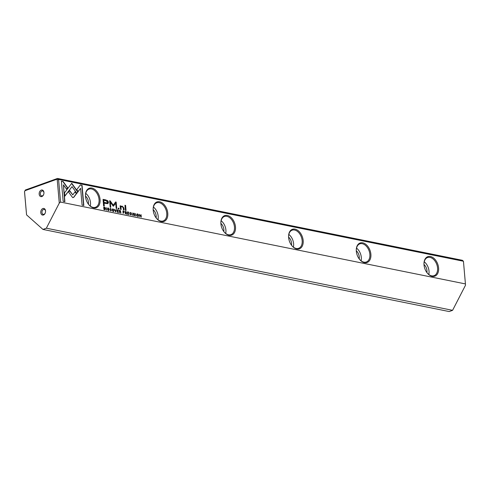 <?xml version="1.0" encoding="UTF-8"?>
<svg xmlns="http://www.w3.org/2000/svg" width="490" height="490" viewBox="0 0 490 490"><rect width="100%" height="100%" fill="white"/><g stroke="black" fill="none" stroke-linecap="round" stroke-linejoin="round"><path stroke-width="0.73" d="M115.812 211.956L116.344 209.647L115.646 211.545L114.605 209.297L115.812 211.956M77.953 191.933L71.761 183.272L64.508 192.839L64.803 196.202L72.048 186.635L76.844 193.336L77.953 191.933L76.771 193.225M71.614 183.462L77.726 192.013M61.385 181.141L63.149 201.292L64.894 201.647L63.424 184.834L66.579 189.244L67.663 187.817L63.143 181.496L61.385 181.141M72.986 197.58L73.77 197.299L76.562 193.611L75.184 191.682L72.753 194.885L69.678 190.604L68.594 192.031L72.134 196.968L72.986 197.58L73.77 197.299L72.759 197.66M110.14 208.52L110.611 208.452L109.864 209.561L110.807 210.988L111.475 210.431L110.783 210.7L110.146 209.61L110.605 208.709L111.371 209.279L110.244 208.464M111.181 210.369L110.556 210.78L110.954 210.449L110.556 210.78L110.146 209.61M123.633 211.123L122.935 210.982L123.149 213.438L123.321 212.415L124.344 211.931L123.407 211.202L124.117 212.011L123.394 212.556M123.621 212.476L124.117 212.011M106.722 210.118L106.244 207.607L106.722 210.118M127.657 214.351L128.925 214.608L127.902 214.112L127.829 213.273L128.735 213.175L127.798 212.985L127.737 212.237L128.686 212.146L127.443 211.894L127.657 214.351M112.51 209.01L113.025 208.942C111.892 209.542 111.965 210.388 113.245 211.478C114.378 210.878 114.305 210.032 113.025 208.942L112.614 208.954M113.245 211.478L113.656 211.466M125.832 211.564L125.128 211.423L125.342 213.885L125.507 212.825L126.757 214.167L126.236 212.85L126.555 212.342L125.832 211.564L126.53 214.253M126.01 212.93L126.328 212.421M134.144 215.704L134.83 215.104L133.525 213.744L133.942 213.432L134.664 213.946L133.942 213.168L133.243 213.707L134.554 215.079L134.107 215.41L133.323 214.822L134.548 215.692M134.554 215.079L133.88 215.49L134.334 215.165L133.88 215.49L133.605 214.847M133.421 213.23L133.942 213.168L133.243 213.707M133.917 215.784L134.609 215.19L133.304 213.83L133.942 213.432M80.323 184.969L76.765 189.655L78.143 191.584L80.617 188.332L82.087 205.12L83.827 205.475L82.063 185.318L80.323 184.969M60.558 202.076L465.427 283.924L463.442 261.243L58.573 179.395L60.558 202.076L59.278 203.111L57.244 179.885L56.626 179.334L25.027 190.702L24.537 191.651L26.57 214.877L42.955 229.43L46.36 228.205L59.278 203.111M424.028 264.961A10.364 6.842 -109.8 0 1 423.973 263.804A10.364 6.842 -109.8 0 1 432.695 257.434A10.364 6.842 -109.8 0 1 438.109 272.483A10.364 6.842 -109.8 0 1 427.329 273.12A10.364 6.842 -109.8 0 1 424.028 264.961M356.322 251.272A10.364 6.842 -109.8 0 1 356.273 250.121A10.364 6.842 -109.8 0 1 364.989 243.751A10.364 6.842 -109.8 0 1 370.403 258.793A10.364 6.842 -109.8 0 1 359.623 259.437A10.364 6.842 -109.8 0 1 356.322 251.272M288.622 237.583A10.364 6.842 -109.8 0 1 288.567 236.431A10.364 6.842 -109.8 0 1 297.283 230.061A10.364 6.842 -109.8 0 1 302.697 245.104A10.364 6.842 -109.8 0 1 291.918 245.747A10.364 6.842 -109.8 0 1 288.622 237.583M220.917 223.899A10.364 6.842 -109.8 0 1 220.868 222.748A10.364 6.842 -109.8 0 1 229.583 216.372A10.364 6.842 -109.8 0 1 234.998 231.421A10.364 6.842 -109.8 0 1 224.218 232.064A10.364 6.842 -109.8 0 1 220.917 223.899M153.211 210.21A10.364 6.842 -109.8 0 1 153.162 209.059A10.364 6.842 -109.8 0 1 161.878 202.689A10.364 6.842 -109.8 0 1 167.292 217.732A10.364 6.842 -109.8 0 1 156.512 218.375A10.364 6.842 -109.8 0 1 153.211 210.21M85.511 196.527A10.364 6.842 -109.8 0 1 85.456 195.375A10.364 6.842 -109.8 0 1 94.178 188.999A10.364 6.842 -109.8 0 1 99.586 204.048A10.364 6.842 -109.8 0 1 88.806 204.685A10.364 6.842 -109.8 0 1 85.511 196.527M105.852 199.926L103.047 199.363L103.623 205.953L104.315 206.094L104.064 203.191L107.88 203.675L108.48 202.211L107.641 200.588L105.626 200.012L107.42 200.667L108.253 202.297L107.763 203.705M132.478 215.324L131.994 212.813L132.478 215.324M104.29 207.215L103.727 207.099L103.947 209.555L105.289 209.542L105.46 208.691L105.019 207.57L104.29 207.215L105.234 208.771L104.964 209.72M104.578 209.683L105.068 209.622M115.738 203.307L113.343 206.21L115.738 203.307L116.185 208.44L116.736 208.55L116.167 202.07L115.615 201.96L113.233 205.175L110.189 200.857L109.631 200.747L110.195 207.227L110.746 207.337L110.299 202.199L113.325 206.259M129.948 212.525L130.42 212.458L129.672 213.567L130.616 214.988L131.283 214.436L130.591 214.706L129.954 213.609L130.413 212.709L131.179 213.279L130.052 212.47M130.989 214.375L130.365 214.785L130.763 214.455L130.365 214.785L129.954 213.609M120.038 210.394L119.327 210.253L119.548 212.709L119.713 211.656L120.05 211.723L120.963 212.997L120.442 211.68L120.754 211.172L120.038 210.394L120.736 213.077M120.215 211.76L120.534 211.251M137.157 213.989L137.666 213.922C136.532 214.528 136.612 215.373 137.892 216.458C139.019 215.857 138.946 215.012 137.666 213.922L137.261 213.934M137.892 216.458L138.296 216.445M136.061 216.053L135.583 213.536L136.061 216.053M117.349 212.268L118.617 212.525L117.594 212.029L117.52 211.19L118.427 211.092L117.49 210.902L117.429 210.155L118.378 210.057L117.135 209.806L117.349 212.268M139.705 216.788L139.773 214.749L141.279 217.107L141.059 214.645L140.998 216.598L139.491 214.326L139.705 216.788L139.773 214.749M125.403 210.357L126.046 210.486L125.605 205.396L124.956 205.261L125.403 210.357M108.388 210.498L109.08 209.904L107.776 208.538L108.186 208.226L108.915 208.746L108.192 207.962L107.494 208.501L108.805 209.873L108.357 210.204L107.567 209.616L108.798 210.486M108.805 209.873L108.131 210.284L108.578 209.959L108.131 210.284L107.855 209.64M107.665 208.023L108.192 207.962L107.494 208.501M108.161 210.578L108.854 209.983L107.549 208.624L108.186 208.226M118.219 208.905L118.978 209.059L118.911 208.287L118.151 208.134L118.219 208.905M120.264 206.958L120.473 209.359L121.134 209.493L120.963 207.533L121.453 206.621L122.151 206.602L123.272 207.968L123.443 209.959L124.093 210.094L123.909 207.993L122.261 206.155L120.852 206.553L120.761 205.929L120.111 205.8L120.264 206.958M26.57 214.877L24.5 191.651L25.339 190.016L57.508 178.446L462.37 260.294L463.442 261.243M465.427 283.924L465.5 285.229L452.582 310.329L46.36 228.205M42.955 229.43L449.177 311.554L452.582 310.329M40.78 212.617A3.375 2.352 101.4 0 1 43.089 208.471A3.375 2.352 101.4 0 1 45.564 211.46A3.375 2.352 101.4 0 1 45.258 212.972A3.375 2.352 101.4 0 1 42.697 215.092A3.375 2.352 101.4 0 1 40.78 212.617M39.169 194.175A3.375 2.352 101.4 0 1 41.472 190.028A3.375 2.352 101.4 0 1 43.953 193.011A3.375 2.352 101.4 0 1 43.647 194.53A3.375 2.352 101.4 0 1 41.08 196.649A3.375 2.352 101.4 0 1 39.169 194.175M56.626 179.334L57.508 178.446L58.573 179.395L57.244 179.885M25.027 190.702L25.339 190.016M426.925 272.605A6.75 4.453 70.2 0 0 426.98 270.651A6.75 4.453 70.2 0 0 423.991 264.465M428.799 274.498A9.641 6.364 70.2 0 0 429.013 271.062A9.641 6.364 70.2 0 0 424.236 261.807M427.207 272.979A9.641 6.364 70.2 0 0 434.06 275.686A9.641 6.364 70.2 0 0 436.78 264.459A9.641 6.364 70.2 0 0 427.531 257.544A9.641 6.364 70.2 0 0 423.979 263.994M359.219 258.922A6.75 4.453 70.2 0 0 359.28 256.962A6.75 4.453 70.2 0 0 356.291 250.776M361.099 260.815A9.641 6.364 70.2 0 0 361.308 257.373A9.641 6.364 70.2 0 0 356.53 248.118M359.507 259.29A9.641 6.364 70.2 0 0 366.355 261.997A9.641 6.364 70.2 0 0 369.074 250.776A9.641 6.364 70.2 0 0 359.825 243.855A9.641 6.364 70.2 0 0 356.273 250.304M291.513 245.233A6.75 4.453 70.2 0 0 291.575 243.273A6.75 4.453 70.2 0 0 288.586 237.087M293.394 247.125A9.641 6.364 70.2 0 0 293.608 243.683A9.641 6.364 70.2 0 0 288.824 234.428M291.801 245.606A9.641 6.364 70.2 0 0 298.649 248.314A9.641 6.364 70.2 0 0 301.375 237.087A9.641 6.364 70.2 0 0 292.126 230.171A9.641 6.364 70.2 0 0 288.567 236.621M223.814 231.543A6.75 4.453 70.2 0 0 223.869 229.59A6.75 4.453 70.2 0 0 220.88 223.403M225.694 233.442A9.641 6.364 70.2 0 0 225.902 230A9.641 6.364 70.2 0 0 221.125 220.745M224.095 231.917A9.641 6.364 70.2 0 0 230.949 234.624A9.641 6.364 70.2 0 0 233.669 223.397A9.641 6.364 70.2 0 0 224.42 216.482A9.641 6.364 70.2 0 0 220.868 222.932M156.108 217.86A6.75 4.453 70.2 0 0 156.169 215.9A6.75 4.453 70.2 0 0 153.18 209.714M157.988 219.753A9.641 6.364 70.2 0 0 158.196 216.311A9.641 6.364 70.2 0 0 153.419 207.056M156.396 218.228A9.641 6.364 70.2 0 0 163.244 220.935A9.641 6.364 70.2 0 0 165.969 209.714A9.641 6.364 70.2 0 0 156.714 202.799A9.641 6.364 70.2 0 0 153.162 209.248M88.402 204.171A6.75 4.453 70.2 0 0 88.463 202.217A6.75 4.453 70.2 0 0 85.474 196.031M90.283 206.07A9.641 6.364 70.2 0 0 90.497 202.627A9.641 6.364 70.2 0 0 85.713 193.372M88.69 204.544A9.641 6.364 70.2 0 0 95.538 207.252A9.641 6.364 70.2 0 0 98.263 196.025A9.641 6.364 70.2 0 0 89.015 189.109A9.641 6.364 70.2 0 0 85.462 195.559M43.947 193.121A2.53 1.764 -78.6 0 0 42.648 190.953A2.53 1.764 -78.6 0 0 40.358 194.083A2.53 1.764 -78.6 0 0 41.644 195.914A2.53 1.764 -78.6 0 0 43.684 194.426M45.558 211.564A2.53 1.764 -78.6 0 0 44.259 209.401A2.53 1.764 -78.6 0 0 41.968 212.525A2.53 1.764 -78.6 0 0 43.255 214.363A2.53 1.764 -78.6 0 0 45.294 212.874M80.238 185.079L82.063 185.318M80.617 188.332L78.063 191.474M81.842 185.404L83.594 205.426M133.715 213.248L134.438 213.995M103.059 199.491L105.626 200.012M104.064 203.191L104.076 206.045M107.151 202.958L103.77 202.511L103.806 200.269L103.996 202.431L107.273 202.927L107.592 202.101L105.858 200.686L103.806 200.269M132.006 212.942L132.239 215.275M125.134 211.551L125.605 211.649M125.507 212.825L125.373 213.891M126.267 212.317L125.256 212.605L125.422 211.79L125.483 212.525L126.267 212.317L125.422 211.79M103.739 207.227L104.064 207.295M104.793 209.42L103.96 209.401L103.794 207.503L104.186 209.316L104.695 209.475M104.388 209.487L105.179 208.63L104.021 207.423M115.536 202.07L115.946 202.15L116.498 208.501M109.644 200.875L113.233 205.175M110.299 202.199L110.513 207.295M130.193 212.795L129.734 213.695M130.193 212.538L130.953 213.364M112.798 209.022C114.078 210.112 114.152 210.957 113.019 211.558M113.355 211.208L112.994 211.276C112.106 210.443 112.051 209.781 112.823 209.291M113.043 209.212C112.277 209.696 112.333 210.357 113.221 211.196C113.986 210.7 113.931 210.039 113.043 209.212L112.682 209.279M127.829 213.273L127.676 214.191L128.686 214.559M127.737 212.237L127.578 213.064L128.527 213.413M127.455 212.023L128.472 212.384M106.25 207.736L106.489 210.069M119.34 210.382L119.811 210.473M119.713 211.656L119.578 212.715M120.473 211.147L119.462 211.435L119.621 210.614L119.689 211.355L120.473 211.147L119.621 210.614M122.947 211.11L123.407 211.202M123.321 212.415L123.18 213.444M124.062 211.882L123.07 212.188L123.223 211.319L123.296 212.109L124.062 211.882L123.223 211.319M110.385 208.789L109.925 209.689M110.385 208.532L111.144 209.359M75.037 191.872L76.336 193.691L73.543 197.378M69.531 190.794L72.753 194.885M61.397 181.269L63.143 181.496M63.424 184.834L64.656 201.598M62.916 181.576L67.436 187.897L66.499 189.134M72.048 186.635L64.79 196.006M116.032 209.714L115.615 211.919M114.654 209.432L115.297 211.264M137.445 214.001C138.719 215.092 138.799 215.943 137.666 216.543M138.002 216.188L137.635 216.255C136.753 215.422 136.692 214.761 137.463 214.271M137.69 214.191C136.918 214.681 136.973 215.343 137.862 216.176C138.633 215.686 138.572 215.024 137.69 214.191L137.329 214.259M135.589 213.665L135.828 216.004M117.52 211.19L117.367 212.109L118.378 212.476M117.429 210.155L117.269 210.982L118.219 211.331M117.147 209.934L118.163 210.302M141.059 214.645L141.04 217.058M139.503 214.455L140.998 216.598M124.968 205.39L125.379 205.475L125.814 210.437M107.965 208.042L108.682 208.789M118.163 208.262L118.684 208.366L118.739 209.01M121.342 206.67L120.742 207.613L120.901 209.444M121.232 206.217L122.041 206.241L123.682 208.072L123.854 210.045M120.13 205.929L120.852 206.553"/></g></svg>
